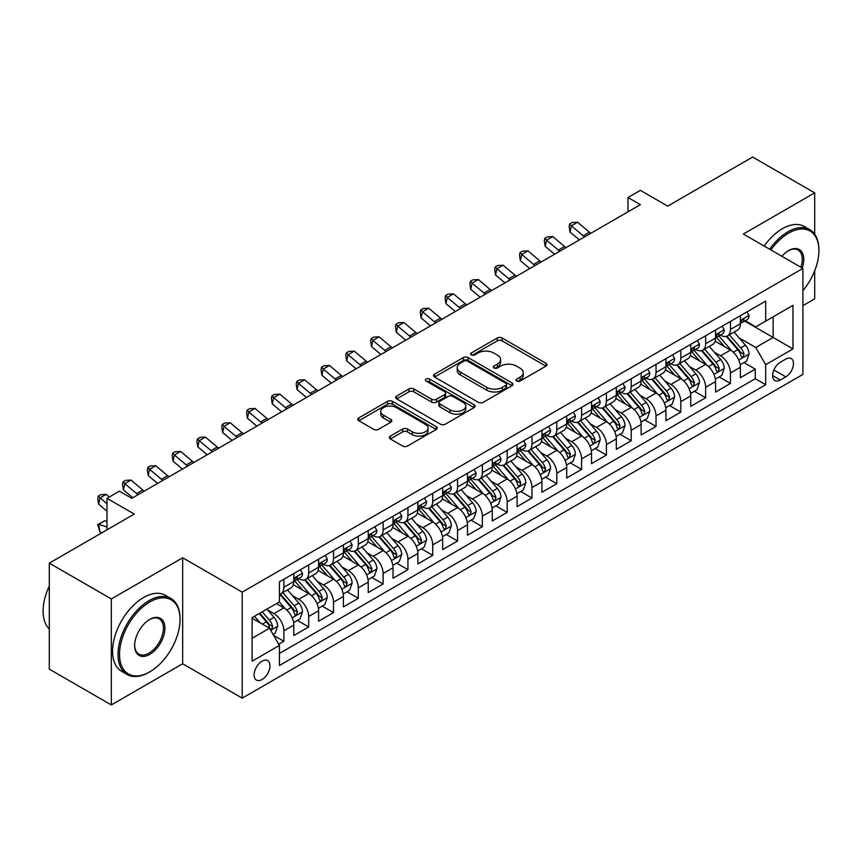 <?xml version="1.0" encoding="UTF-8"?>
<svg xmlns="http://www.w3.org/2000/svg" width="862" height="862" viewBox="0 0 862 862"><rect width="100%" height="100%" fill="white"/><g stroke="black" fill="none" stroke-linecap="round" stroke-linejoin="round"><path stroke-width="1.29" d="M516.661 381.047A2.414 1.39 0 0 0 520.077 381.047L545.948 366.113A3.448 1.993 0 0 0 546.961 364.701A3.448 1.993 0 0 0 545.948 363.301L502.115 337.99A3.448 1.993 0 0 0 497.245 337.99L471.363 352.935A2.414 1.39 0 0 0 470.663 353.916A2.414 1.39 0 0 0 471.363 354.896A2.414 1.39 0 0 0 474.779 354.896L478.13 352.967A11.023 6.368 0 0 1 493.71 352.967L497.363 355.079A11.023 6.368 0 0 1 500.596 359.573A11.023 6.368 0 0 1 497.363 364.076L494.012 366.005A2.414 1.39 0 0 0 493.312 366.996A2.414 1.39 0 0 0 494.012 367.977A2.414 1.39 0 0 0 497.428 367.977L500.768 366.038A11.023 6.368 0 0 1 516.36 366.038L520.012 368.149A11.023 6.368 0 0 1 523.245 372.653A11.023 6.368 0 0 1 520.012 377.147L516.661 379.086A2.414 1.39 0 0 0 515.961 380.067A2.414 1.39 0 0 0 516.661 381.047L516.661 379.086M262.048 679.515A11.228 6.487 120 0 0 269.386 669.623A11.228 6.487 120 0 0 267.662 660.626A11.228 6.487 120 0 0 262.048 661.186A11.228 6.487 120 0 0 254.71 671.078A11.228 6.487 120 0 0 256.434 680.075A11.228 6.487 120 0 0 262.048 679.515M390.335 436.129A3.448 1.993 0 0 0 389.322 437.54A3.448 1.993 0 0 0 390.335 438.941L402.629 446.042A3.448 1.993 0 0 0 407.5 446.042L436.237 429.448A3.448 1.993 0 0 0 437.249 428.048A3.448 1.993 0 0 0 436.237 426.636L392.404 401.336A3.448 1.993 0 0 0 387.534 401.336L358.797 417.919A3.448 1.993 0 0 0 357.795 419.331A3.448 1.993 0 0 0 358.797 420.731L373.655 429.308A3.448 1.993 0 0 0 378.526 429.308L390.82 422.208A3.448 1.993 0 0 0 391.833 420.807A3.448 1.993 0 0 0 390.82 419.395L383.461 415.15A9.213 5.323 0 0 1 380.756 411.389A9.213 5.323 0 0 1 386.445 406.476A9.213 5.323 0 0 1 396.488 407.629L425.343 424.287A9.213 5.323 0 0 1 428.037 428.048A9.213 5.323 0 0 1 422.348 432.961A9.213 5.323 0 0 1 412.316 431.808L407.5 429.028A3.448 1.993 0 0 0 402.629 429.028L390.335 436.129L390.335 438.941M814.687 234.141L814.687 192.862L752.655 157.056L667.684 206.115L640.391 190.362L627.989 197.527L640.391 204.682L131.8 498.322L119.387 491.157L106.985 498.322L106.985 529.828M111.327 598.95L111.327 704.944L182.658 663.762L182.658 557.768L111.327 598.95L49.306 563.134L134.278 514.075L106.985 498.322M182.658 557.768L242.2 592.14L802.899 268.427L802.899 374.42L242.2 698.134L242.2 592.14M814.687 192.862L743.356 234.044L802.899 268.427M478.367 402.317A3.448 1.993 0 0 0 483.237 402.317L511.974 385.723A3.448 1.993 0 0 0 512.987 384.323A3.448 1.993 0 0 0 511.974 382.911L468.141 357.611A3.448 1.993 0 0 0 463.271 357.611L434.534 374.194A3.448 1.993 0 0 0 433.521 375.606A3.448 1.993 0 0 0 434.534 377.006L478.367 402.317M427.099 381.575A2.414 1.39 0 0 1 429.545 381.909L429.545 379.043L474.111 404.774A3.448 1.993 0 0 1 475.113 406.185A3.448 1.993 0 0 1 474.111 407.586L445.374 424.179A3.448 1.993 0 0 1 440.504 424.179L396.671 398.869L396.671 396.057A3.448 1.993 0 0 0 395.658 397.468A3.448 1.993 0 0 0 396.671 398.869M396.671 396.057L408.965 388.956A3.448 1.993 0 0 1 413.835 388.956L431.614 399.225A3.448 1.993 0 0 0 436.484 399.225L444.641 394.516A3.448 1.993 0 0 0 445.654 393.104A3.448 1.993 0 0 0 444.641 391.704L426.13 381.015A2.414 1.39 0 0 1 425.429 380.034A2.414 1.39 0 0 1 426.916 378.741A2.414 1.39 0 0 1 429.545 379.043M111.327 704.944L49.306 669.138L49.306 563.134M802.899 305.665L814.687 298.866L814.687 270.819M278.728 644.248L283.878 641.274L273.577 635.326M267.726 610.027L273.954 613.625A14.04 8.103 60 0 1 283.878 630.812L293.802 625.09L293.802 635.542L308.693 626.954L297.401 620.435M292.53 595.707L298.769 599.305A14.04 8.103 60 0 1 308.693 616.492L318.617 610.759L318.617 621.222L333.497 612.623L322.205 606.105M317.345 581.387L323.573 584.986A14.04 8.103 60 0 1 333.497 602.172L343.421 596.439L343.421 606.891L358.312 598.303L347.02 591.785M342.149 567.056L348.388 570.655A14.04 8.103 60 0 1 358.312 587.841L368.236 582.119L368.236 592.571L383.116 583.983L371.824 577.465M366.964 552.736L373.192 556.335A14.04 8.103 60 0 1 383.116 573.521L393.04 567.789L393.04 578.251L407.931 569.653L396.639 563.134M391.779 538.416L398.007 542.004A14.04 8.103 60 0 1 407.931 559.201L417.854 553.469L417.854 563.92L432.735 555.333L421.453 548.814M416.583 524.085L422.811 527.684A14.04 8.103 60 0 1 432.735 544.87L442.659 539.149L442.659 549.6L457.55 541.002L446.257 534.494M441.398 509.765L447.626 513.364A14.04 8.103 60 0 1 457.55 530.55L467.473 524.818L467.473 535.28L482.354 526.682L471.072 520.163M466.202 495.445L472.43 499.033A14.04 8.103 60 0 1 482.354 516.23L492.277 510.498L492.277 520.95L507.168 512.362L495.876 505.843M491.017 481.115L497.245 484.713A14.04 8.103 60 0 1 507.168 501.899L517.092 496.178L517.092 506.63L531.973 498.031L520.691 491.523M515.821 466.795L522.049 470.393A14.04 8.103 60 0 1 531.973 487.58L541.896 481.847L541.896 492.31L556.787 483.711L545.495 477.192M540.636 452.475L546.864 456.063A14.04 8.103 60 0 1 556.787 473.26L566.711 467.527L566.711 477.979L581.591 469.391L570.31 462.872M565.44 438.144L571.668 441.743A14.04 8.103 60 0 1 581.591 458.929L591.515 453.207L591.515 463.659L606.406 455.061L595.114 448.542M590.254 423.824L596.482 427.423A14.04 8.103 60 0 1 606.406 444.609L616.33 438.877L616.33 449.339L631.21 440.741L619.929 434.222M615.059 409.504L621.286 413.092A14.04 8.103 60 0 1 631.21 430.289L641.134 424.557L641.134 435.008L656.025 426.421L644.733 419.902M639.873 395.173L646.101 398.772A14.04 8.103 60 0 1 656.025 415.958L665.949 410.226L665.949 420.688L680.829 412.09L669.548 405.571M664.677 380.853L670.905 384.452A14.04 8.103 60 0 1 680.829 401.638L690.753 395.906L690.753 406.368L705.644 397.77L694.352 391.251M689.492 366.533L695.72 370.121A14.04 8.103 60 0 1 705.644 387.318L715.568 381.586L715.568 392.038L730.448 383.45L730.448 372.987A14.04 8.103 -120 0 0 720.524 355.801L714.296 352.202M719.167 376.931L730.448 383.45M293.802 625.09A14.04 8.103 -120 0 0 283.878 607.904L276.433 603.605M318.617 610.759A14.04 8.103 -120 0 0 308.693 593.573L293.349 584.716M343.421 596.439A14.04 8.103 -120 0 0 333.497 579.253L318.153 570.396M368.236 582.119A14.04 8.103 -120 0 0 358.312 564.922L342.968 556.065M393.04 567.789A14.04 8.103 -120 0 0 383.116 550.602L367.772 541.745M417.854 553.469A14.04 8.103 -120 0 0 407.931 536.283L392.587 527.425M442.659 539.149A14.04 8.103 -120 0 0 432.735 521.952L417.391 513.095M467.473 524.818A14.04 8.103 -120 0 0 457.55 507.632L442.206 498.775M492.277 510.498A14.04 8.103 -120 0 0 482.354 493.312L467.01 484.455M517.092 496.178A14.04 8.103 -120 0 0 507.168 478.981L491.825 470.124M541.896 481.847A14.04 8.103 -120 0 0 531.973 464.661L516.629 455.804M566.711 467.527A14.04 8.103 -120 0 0 556.787 450.341L541.444 441.484M591.515 453.207A14.04 8.103 -120 0 0 581.591 436.01L566.248 427.153M616.33 438.877A14.04 8.103 -120 0 0 606.406 421.69L591.063 412.833M641.134 424.557A14.04 8.103 -120 0 0 631.21 407.37L615.867 398.503M665.949 410.226A14.04 8.103 -120 0 0 656.025 393.04L640.681 384.183M690.753 395.906A14.04 8.103 -120 0 0 680.829 378.72L665.486 369.863M715.568 381.586A14.04 8.103 -120 0 0 705.644 364.4L690.3 355.532M785.778 359.098L780.326 362.245A10.872 6.282 120 0 0 773.214 371.834A10.872 6.282 120 0 0 774.884 380.551A10.872 6.282 120 0 0 780.326 380.013L785.778 376.856A10.872 6.282 120 0 0 792.889 367.277A10.872 6.282 120 0 0 791.219 358.56A10.872 6.282 120 0 0 785.778 359.098M252.124 638.268L269.494 628.236L279.417 645.422L279.417 665.486L765.682 384.732L765.682 364.68L755.758 347.494L739.111 337.882M279.417 645.422L252.124 661.186L252.124 617.634L279.417 601.881L279.417 581.828L765.682 301.086L765.682 321.138L792.975 305.385L792.975 348.927L765.682 364.68M298.629 578.607L298.769 578.682A14.04 8.103 60 0 0 305.784 579.372L315.707 573.639A14.04 8.103 -120 0 0 318.617 567.218L318.617 559.201M323.444 564.276L323.573 564.351A14.04 8.103 60 0 0 330.588 565.052L340.512 559.319A14.04 8.103 -120 0 0 343.421 552.898L343.421 544.87M348.259 549.956L348.388 550.031A14.04 8.103 60 0 0 355.403 550.721L365.326 545A14.04 8.103 -120 0 0 368.236 538.567L368.236 530.55M373.063 535.636L373.192 535.711A14.04 8.103 60 0 0 380.207 536.401L390.13 530.669A14.04 8.103 -120 0 0 393.04 524.247L393.04 516.23M397.878 521.305L398.007 521.381A14.04 8.103 60 0 0 405.021 522.081L414.945 516.349A14.04 8.103 -120 0 0 417.854 509.927L417.854 501.899M422.682 506.985L422.811 507.061A14.04 8.103 60 0 0 429.826 507.75L439.749 502.029A14.04 8.103 -120 0 0 442.659 495.596L442.659 487.58M447.497 492.665L447.626 492.73A14.04 8.103 60 0 0 454.64 493.43L464.564 487.698A14.04 8.103 -120 0 0 467.473 481.276L467.473 473.26M472.301 478.335L472.43 478.41A14.04 8.103 60 0 0 479.444 479.11L489.368 473.378A14.04 8.103 -120 0 0 492.277 466.956L492.277 458.929M497.115 464.015L497.245 464.09A14.04 8.103 60 0 0 504.259 464.78L514.183 459.058A14.04 8.103 -120 0 0 517.092 452.625L517.092 444.609M521.919 449.684L522.049 449.759A14.04 8.103 60 0 0 529.074 450.46L538.998 444.727A14.04 8.103 -120 0 0 541.896 438.305L541.896 430.278M546.734 435.364L546.864 435.439A14.04 8.103 60 0 0 553.878 436.14L563.802 430.407A14.04 8.103 -120 0 0 566.711 423.985L566.711 415.958M571.538 421.044L571.668 421.119A14.04 8.103 60 0 0 578.693 421.809L588.617 416.087A14.04 8.103 -120 0 0 591.515 409.655L591.515 401.638M596.353 406.713L596.482 406.789A14.04 8.103 60 0 0 603.497 407.489L613.421 401.757A14.04 8.103 -120 0 0 616.33 395.335L616.33 387.307M621.157 392.393L621.286 392.469A14.04 8.103 60 0 0 628.312 393.169L638.236 387.437A14.04 8.103 -120 0 0 641.134 381.015L641.134 372.987M645.972 378.073L646.101 378.149A14.04 8.103 60 0 0 653.116 378.838L663.04 373.106A14.04 8.103 -120 0 0 665.949 366.684L665.949 358.667M670.776 363.742L670.905 363.818A14.04 8.103 60 0 0 677.931 364.518L687.854 358.786A14.04 8.103 -120 0 0 690.753 352.364L690.753 344.337M695.591 349.422L695.72 349.498A14.04 8.103 60 0 0 702.735 350.187L712.658 344.466A14.04 8.103 -120 0 0 715.568 338.033L715.568 330.017M279.417 653.45L755.263 378.72L755.263 369.119L740.383 377.718L740.383 367.255A14.04 8.103 -120 0 0 730.448 350.069L715.115 341.212M720.395 335.102L720.524 335.178A14.04 8.103 -120 0 0 727.55 335.868A14.04 8.103 -120 0 0 730.448 329.446L730.448 321.418M727.55 335.868L737.473 330.135A14.04 8.103 -120 0 0 740.383 323.713L740.383 315.697M283.878 579.253L283.878 587.27A14.04 8.103 60 0 1 280.969 593.692A14.04 8.103 60 0 1 279.417 594.263M280.969 593.692L290.893 587.97A14.04 8.103 -120 0 0 293.802 581.538L293.802 573.521M308.693 564.922L308.693 572.95A14.04 8.103 60 0 1 305.784 579.372M333.497 550.602L333.497 558.619A14.04 8.103 60 0 1 330.588 565.052M358.312 536.283L358.312 544.299A14.04 8.103 60 0 1 355.403 550.721M383.116 521.952L383.116 529.979A14.04 8.103 60 0 1 380.207 536.401M407.931 507.632L407.931 515.648A14.04 8.103 60 0 1 405.021 522.081M432.735 493.312L432.735 501.328A14.04 8.103 60 0 1 429.826 507.75M457.55 478.981L457.55 487.008A14.04 8.103 60 0 1 454.64 493.43M482.354 464.661L482.354 472.678A14.04 8.103 60 0 1 479.444 479.11M507.168 450.341L507.168 458.358A14.04 8.103 60 0 1 504.259 464.78M531.973 436.01L531.973 444.038A14.04 8.103 60 0 1 529.074 450.46M556.787 421.69L556.787 429.707A14.04 8.103 60 0 1 553.878 436.14M581.591 407.37L581.591 415.387A14.04 8.103 60 0 1 578.693 421.809M606.406 393.04L606.406 401.067A14.04 8.103 60 0 1 603.497 407.489M631.21 378.72L631.21 386.736A14.04 8.103 60 0 1 628.312 393.169M656.025 364.389L656.025 372.416A14.04 8.103 60 0 1 653.116 378.838M680.829 350.069L680.829 358.096A14.04 8.103 60 0 1 677.931 364.518M705.644 335.749L705.644 343.766A14.04 8.103 60 0 1 702.735 350.187M705.644 387.318L705.644 397.77M680.829 401.638L680.829 412.09M656.025 415.958L656.025 426.421M631.21 430.289L631.21 440.741M606.406 444.609L606.406 455.061M581.591 458.929L581.591 469.391M556.787 473.26L556.787 483.711M531.973 487.58L531.973 498.031M507.168 501.899L507.168 512.362M482.354 516.23L482.354 526.682M457.55 530.55L457.55 541.002M432.735 544.87L432.735 555.333M407.931 559.201L407.931 569.653M383.116 573.521L383.116 583.983M358.312 587.841L358.312 598.303M333.497 602.172L333.497 612.623M308.693 616.492L308.693 626.954M283.878 630.812L283.878 641.274M269.494 628.236L252.124 618.216M755.758 347.494L773.128 337.462L773.128 316.839L792.975 305.385M744.714 321.063L792.975 348.927M745.21 320.772L755.758 326.87L765.682 321.138M182.658 663.762L242.2 698.134M627.989 197.527L627.989 211.847M743.971 362.6L755.263 369.119M755.263 378.72L765.682 384.732M517.631 381.392L520.012 380.013A11.023 6.368 0 0 0 523.245 375.52L523.245 372.653M500.596 359.573L500.596 362.439A11.023 6.368 0 0 1 497.363 366.943L494.982 368.311M545.905 366.135L502.115 340.856A3.448 1.993 0 0 0 497.245 340.856L472.333 355.241M511.931 385.756L468.141 360.467A3.448 1.993 0 0 0 463.271 360.467L434.577 377.039L434.534 374.194M505.886 385.303A2.414 1.39 0 0 0 506.597 384.323A2.414 1.39 0 0 0 505.886 383.331L467.409 361.124A2.414 1.39 0 0 0 464.004 361.124L460.47 363.161A11.023 6.368 0 0 0 457.237 367.654A11.023 6.368 0 0 0 460.47 372.158L486.771 387.34A11.023 6.368 0 0 0 502.352 387.34L505.886 385.303L505.886 388.169A2.414 1.39 0 0 0 506.597 387.189L506.597 384.323M457.237 367.654L457.237 370.52A11.023 6.368 0 0 0 460.47 375.024L460.47 372.158M505.886 388.169L502.352 390.206A11.023 6.368 0 0 1 486.771 390.206L460.47 375.024M396.714 398.901L408.965 391.822L408.965 388.956M445.654 393.104L445.654 395.97A3.448 1.993 0 0 1 444.641 397.382L436.484 402.091A3.448 1.993 0 0 1 431.614 402.091L413.835 391.822A3.448 1.993 0 0 0 408.965 391.822M429.545 381.909L474.057 407.618M450.061 409.87A9.213 5.323 0 0 0 460.103 411.023A9.213 5.323 0 0 0 465.782 406.11A9.213 5.323 0 0 0 463.088 402.349L452.916 396.477A3.448 1.993 0 0 0 448.046 396.477L439.889 401.196A3.448 1.993 0 0 0 438.887 402.597A3.448 1.993 0 0 0 439.889 404.009L450.061 409.87L450.061 412.736A9.213 5.323 0 0 0 460.103 413.889A9.213 5.323 0 0 0 465.782 408.976L465.782 406.11M438.887 402.597L438.887 405.463A3.448 1.993 0 0 0 439.889 406.864L439.889 404.009M450.061 412.736L439.889 406.864M428.037 428.048L428.037 430.914A9.213 5.323 0 0 1 422.348 435.827A9.213 5.323 0 0 1 412.316 434.674L407.5 431.894A3.448 1.993 0 0 0 402.629 431.894L390.378 438.973M380.756 411.389L380.756 414.245A9.213 5.323 0 0 0 383.461 418.005L383.461 415.15M390.777 422.24L383.461 418.005M436.194 429.481L392.404 404.192A3.448 1.993 0 0 0 387.534 404.192L358.84 420.764M740.167 364.798L746.578 361.103L749.056 353.937A9.299 5.366 -120 0 0 745.436 345.209L734.101 332.085M731.827 350.974L718.876 335.975M724.457 346.61L716.936 337.904A22.283 12.865 -120 0 0 716.247 337.128M726.278 336.374L737.743 349.649A9.299 5.366 60 0 1 741.061 356.049L741.74 357.159L743.001 356.976L744.035 354.336A9.299 5.366 -120 0 0 740.727 347.925L729.392 334.801M726.957 336.158L739.273 350.425A4.741 2.737 60 0 1 740.469 352.278L744.035 354.336M746.955 311.893L749.056 315.546A9.299 5.366 60 0 1 747.138 319.662L742.419 322.388A9.299 5.366 -120 0 0 744.035 320.244L743.841 319.414M740.684 322.819L740.727 322.819A9.299 5.366 -120 0 0 742.419 322.388M742.839 319.554L744.035 320.244C743.453 318.843 742.462 319.414 741.061 321.957A9.299 5.366 60 0 1 740.383 323.282M584.641 236.878A17.542 10.128 60 0 1 583.175 235.746L571.355 225.812L569.976 231.997L579.383 239.905M590.847 233.29A17.542 10.128 60 0 1 589.382 232.169L577.562 222.234L571.355 225.812L569.663 223.948L572.142 222.515L577.562 222.234M569.976 231.997L569.103 226.426L569.663 223.948M802.899 290.656A42.809 24.718 120 0 0 818.9 250.594A42.809 24.718 120 0 0 788.633 233.117A42.809 24.718 120 0 0 770.919 249.958M769.637 249.226A43.854 25.321 -60 0 1 787.89 231.824A43.854 25.321 -60 0 1 809.817 229.658A43.854 25.321 -60 0 1 818.9 249.732L818.9 250.594M781.899 256.305A21.399 12.359 -60 0 1 788.633 250.594L788.633 250.594A21.399 12.359 -60 0 1 802.188 268.017M764.185 246.069A43.854 25.321 -60 0 1 782.427 228.678A43.854 25.321 -60 0 1 804.354 226.501L809.817 229.658M800.884 267.263A20.354 11.745 120 0 0 798.061 250.012A20.354 11.745 120 0 0 788.256 250.82M149.04 672.285L149.783 671.854A42.809 24.718 120 0 0 180.05 619.433A42.809 24.718 120 0 0 149.783 601.956A42.809 24.718 120 0 0 119.516 654.377A42.809 24.718 120 0 0 149.783 671.854L149.04 672.285A43.854 25.321 -60 0 1 127.113 674.461A43.854 25.321 -60 0 1 120.389 639.313A43.854 25.321 -60 0 1 149.04 600.663A43.854 25.321 -60 0 1 170.967 598.497A43.854 25.321 -60 0 1 180.05 618.571L180.05 619.433M149.783 654.377A21.399 12.359 -60 0 1 134.644 645.638A21.399 12.359 -60 0 1 149.783 619.433L149.783 619.433A21.399 12.359 -60 0 1 164.911 628.172A21.399 12.359 -60 0 1 149.783 654.377M134.655 645.207A20.354 11.745 120 0 0 138.857 654.096A20.354 11.745 120 0 0 149.04 653.094A20.354 11.745 120 0 0 162.336 635.154A20.354 11.745 120 0 0 159.211 618.851A20.354 11.745 120 0 0 149.406 619.649M127.113 674.461L121.65 671.304A43.854 25.321 -60 0 1 114.926 636.156A43.854 25.321 -60 0 1 143.577 597.517A43.854 25.321 -60 0 1 165.504 595.34L170.967 598.497M49.306 629.023A43.854 25.321 -60 0 1 49.306 586.052M715.363 379.129L721.774 375.423L724.252 368.257A9.299 5.366 -120 0 0 720.632 359.529L709.297 346.405M707.023 365.305L694.072 350.306M699.653 360.93L692.132 352.224A22.283 12.865 -120 0 0 691.443 351.448M701.474 350.694L712.939 363.969A9.299 5.366 60 0 1 716.257 370.38L716.925 371.479L718.186 371.306L719.231 368.656A9.299 5.366 -120 0 0 715.913 362.255L704.577 349.132M702.142 350.478L714.469 364.745A4.741 2.737 60 0 1 715.665 366.598L719.231 368.656M690.548 393.449L696.959 389.753L699.438 382.588A9.299 5.366 -120 0 0 695.817 373.86L684.482 360.736M682.208 379.625L669.257 364.626M674.838 375.261L667.317 366.555A22.283 12.865 -120 0 0 666.628 365.779M676.659 365.025L688.124 378.299A9.299 5.366 60 0 1 691.443 384.7L692.121 385.799L693.371 385.626L694.416 382.987A9.299 5.366 -120 0 0 691.108 376.575L679.773 363.452M677.338 364.809L689.654 379.064A4.741 2.737 60 0 1 690.85 380.918L694.416 382.987M665.744 407.769L672.155 404.073L674.634 396.908A9.299 5.366 -120 0 0 671.013 388.18L659.678 375.056M657.404 393.945L644.453 378.946M650.034 389.581L642.513 380.875A22.283 12.865 -120 0 0 641.824 380.099M651.855 379.345L663.32 392.619A9.299 5.366 60 0 1 666.638 399.02L667.307 400.13L668.567 399.946L669.612 397.307A9.299 5.366 -120 0 0 666.294 390.895L654.958 377.772M652.523 379.129L664.85 393.395A4.741 2.737 60 0 1 666.046 395.249L669.612 397.307M640.929 422.1L647.34 418.393L649.819 411.228A9.299 5.366 -120 0 0 646.198 402.5L634.863 389.376M632.589 408.276L619.638 393.277M625.219 403.901L617.698 395.195A22.283 12.865 -120 0 0 617.009 394.419M627.04 393.665L638.505 406.939A9.299 5.366 60 0 1 641.824 413.351L642.502 414.45L643.752 414.277L644.798 411.627A9.299 5.366 -120 0 0 641.49 405.226L630.154 392.102M627.719 393.449L640.035 407.715A4.741 2.737 60 0 1 641.231 409.569L644.798 411.627M722.14 326.224L724.252 329.877A9.299 5.366 60 0 1 722.324 333.982L717.615 336.708A9.299 5.366 -120 0 0 719.231 334.564L719.037 333.745M715.88 337.139L715.913 337.139A9.299 5.366 -120 0 0 717.615 336.708M718.024 333.874L719.231 334.564C718.649 333.163 717.658 333.734 716.257 336.288A9.299 5.366 60 0 1 715.568 337.613M559.826 251.198A17.542 10.128 60 0 1 558.371 250.077L546.551 240.132L545.172 246.327L554.578 254.225M566.032 247.62A17.542 10.128 60 0 1 564.578 246.489L552.747 236.554L546.551 240.132L544.849 238.278L547.327 236.845L552.747 236.554M545.172 246.327L544.299 240.746L544.849 238.278M697.336 340.544L699.438 344.197A9.299 5.366 60 0 1 697.52 348.313L692.8 351.028A9.299 5.366 -120 0 0 694.416 348.894L694.222 348.065M691.065 351.47L691.108 351.47A9.299 5.366 -120 0 0 692.8 351.028M693.22 348.194L694.416 348.894C693.835 347.494 692.843 348.065 691.443 350.608A9.299 5.366 60 0 1 690.753 351.933M535.022 265.518A17.542 10.128 60 0 1 533.556 264.397L521.736 254.462L520.357 260.647L529.764 268.556M541.217 261.94A17.542 10.128 60 0 1 539.763 260.82L527.943 250.874L521.736 254.462L520.045 252.598L522.523 251.165L527.943 250.874M520.357 260.647L519.484 255.077L520.045 252.598M672.522 354.864L674.634 358.517A9.299 5.366 60 0 1 672.705 362.633L667.996 365.359A9.299 5.366 -120 0 0 669.612 363.214L669.418 362.385M666.261 365.79L666.294 365.79A9.299 5.366 -120 0 0 667.996 365.359M668.406 362.525L669.612 363.214C669.031 361.814 668.028 362.385 666.638 364.938A9.299 5.366 60 0 1 665.949 366.253M510.207 279.848A17.542 10.128 60 0 1 508.752 278.728L496.932 268.782L495.553 274.967L504.96 282.876M516.413 276.26A17.542 10.128 60 0 1 514.959 275.14L503.128 265.205L496.932 268.782L495.23 266.918L497.708 265.496L503.128 265.205M495.553 274.967L494.68 269.397L495.23 266.918M647.718 369.195L649.819 372.847A9.299 5.366 60 0 1 647.901 376.963L643.181 379.679A9.299 5.366 -120 0 0 644.798 377.534L644.604 376.716M641.447 380.12L641.49 380.12A9.299 5.366 -120 0 0 643.181 379.679M643.602 376.845L644.798 377.534C644.216 376.134 643.224 376.716 641.824 379.258A9.299 5.366 60 0 1 641.134 380.584M485.403 294.168A17.542 10.128 60 0 1 483.938 293.048L472.117 283.113L470.738 289.298L480.145 297.207M491.599 290.591A17.542 10.128 60 0 1 490.144 289.47L478.324 279.525L472.117 283.113L470.415 281.249L472.904 279.816L478.324 279.525M470.738 289.298L469.865 283.717L470.415 281.249M616.125 436.42L622.536 432.724L625.015 425.559A9.299 5.366 -120 0 0 621.394 416.831L610.059 403.707M607.785 422.595L594.823 407.597M600.415 418.232L592.894 409.525A22.283 12.865 -120 0 0 592.205 408.75M602.236 407.995L613.701 421.27A9.299 5.366 60 0 1 617.02 427.671L617.688 428.77L618.948 428.597L619.993 425.957A9.299 5.366 -120 0 0 616.675 419.546L605.339 406.422M602.904 407.78L615.231 422.035A4.741 2.737 60 0 1 616.416 423.888L619.993 425.957M622.903 383.515L625.015 387.167A9.299 5.366 60 0 1 623.086 391.283L618.377 393.999A9.299 5.366 -120 0 0 619.993 391.865L619.8 391.036M616.642 394.44L616.675 394.44A9.299 5.366 -120 0 0 618.377 393.999M618.787 391.165L619.993 391.865C619.412 390.464 618.41 391.036 617.02 393.578A9.299 5.366 60 0 1 616.33 394.904M460.588 308.488A17.542 10.128 60 0 1 459.134 307.368L447.303 297.433L445.934 303.618L455.341 311.527M466.795 304.911A17.542 10.128 60 0 1 465.329 303.79L453.509 293.856L447.303 297.433L445.611 295.569L448.089 294.136L453.509 293.856M445.934 303.618L445.061 298.047L445.611 295.569M591.31 450.74L597.722 447.044L600.2 439.879A9.299 5.366 -120 0 0 596.579 431.151L585.244 418.027M582.971 436.915L570.019 421.917M575.601 432.552L568.08 423.845A22.283 12.865 -120 0 0 567.39 423.07M577.421 422.315L588.886 435.59A9.299 5.366 60 0 1 592.205 441.99L592.884 443.1L594.133 442.917L595.179 440.277A9.299 5.366 -120 0 0 591.871 433.877L580.535 420.753M578.1 422.1L590.416 436.366A4.741 2.737 60 0 1 591.612 438.219L595.179 440.277M598.099 397.845L600.2 401.487A9.299 5.366 60 0 1 598.282 405.603L593.562 408.329A9.299 5.366 -120 0 0 595.179 406.185L594.985 405.366M591.828 408.76L591.871 408.76A9.299 5.366 -120 0 0 593.562 408.329M593.983 405.496L595.179 406.185C594.597 404.784 593.606 405.355 592.205 407.909A9.299 5.366 60 0 1 591.515 409.224M435.784 322.819A17.542 10.128 60 0 1 434.319 321.698L422.499 311.753L421.119 317.938L430.526 325.847M441.98 319.231A17.542 10.128 60 0 1 440.525 318.11L428.705 308.176L422.499 311.753L420.796 309.889L423.285 308.467L428.705 308.176M421.119 317.938L420.247 312.367L420.796 309.889M566.496 465.071L572.907 461.364L575.396 454.209A9.299 5.366 -120 0 0 571.775 445.471L560.44 432.347M558.167 451.246L545.204 436.247M550.796 446.872L543.275 438.176A22.283 12.865 -120 0 0 542.586 437.4M552.617 436.635L564.082 449.91A9.299 5.366 60 0 1 567.39 456.321L568.069 457.42L569.329 457.248L570.375 454.597A9.299 5.366 -120 0 0 567.056 448.197L555.721 435.073M553.285 436.42L565.612 450.686A4.741 2.737 60 0 1 566.797 452.539L570.375 454.597M573.284 412.165L575.396 415.818A9.299 5.366 60 0 1 573.467 419.934L568.758 422.649A9.299 5.366 -120 0 0 570.375 420.505L570.181 419.686M567.024 423.091L567.056 423.091A9.299 5.366 -120 0 0 568.758 422.649M569.168 419.816L570.375 420.505C569.782 419.104 568.791 419.686 567.39 422.229A9.299 5.366 60 0 1 566.711 423.554M410.969 337.139A17.542 10.128 60 0 1 409.515 336.018L397.684 326.084L396.304 332.269L405.722 340.178M417.176 333.562A17.542 10.128 60 0 1 415.71 332.441L403.89 322.496L397.684 326.084L395.992 324.22L398.47 322.787L403.89 322.496M396.304 332.269L395.442 326.698L395.992 324.22M541.692 479.391L548.103 475.695L550.581 468.529A9.299 5.366 -120 0 0 546.961 459.802L535.625 446.678M533.352 465.566L520.4 450.567M525.982 461.202L518.461 452.496A22.283 12.865 -120 0 0 517.771 451.72M527.803 450.966L539.267 464.241A9.299 5.366 60 0 1 542.586 470.641L543.265 471.74L544.515 471.568L545.56 468.928A9.299 5.366 -120 0 0 542.252 462.517L530.917 449.393M528.481 450.751L540.797 465.006A4.741 2.737 60 0 1 541.993 466.859L545.56 468.928M548.469 426.485L550.581 430.138A9.299 5.366 60 0 1 548.652 434.254L543.944 436.98A9.299 5.366 -120 0 0 545.56 434.836L545.366 434.006M542.209 437.411L542.252 437.411A9.299 5.366 -120 0 0 543.944 436.98M544.364 434.136L545.56 434.836C544.978 433.435 543.987 434.006 542.586 436.549A9.299 5.366 60 0 1 541.896 437.874M386.165 351.459A17.542 10.128 60 0 1 384.7 350.338L372.88 340.404L371.5 346.589L380.907 354.497M392.361 347.882A17.542 10.128 60 0 1 390.906 346.761L379.086 336.827L372.88 340.404L371.177 338.54L373.666 337.107L379.086 336.827M371.5 346.589L370.628 341.018L371.177 338.54M516.877 493.71L523.288 490.015L525.777 482.849A9.299 5.366 -120 0 0 522.156 474.122L510.821 460.998M508.548 479.897L495.585 464.887M501.167 475.522L493.657 466.816A22.283 12.865 -120 0 0 492.967 466.04M502.999 465.286L514.463 478.561A9.299 5.366 60 0 1 517.771 484.972L518.45 486.071L519.711 485.888L520.756 483.248A9.299 5.366 -120 0 0 517.437 476.848L506.102 463.724M503.667 465.071L515.993 479.337A4.741 2.737 60 0 1 517.178 481.19L520.756 483.248M523.665 440.816L525.777 444.469A9.299 5.366 60 0 1 523.848 448.574L519.129 451.3A9.299 5.366 -120 0 0 520.756 449.156L520.562 448.337M517.405 451.731L517.437 451.731A9.299 5.366 -120 0 0 519.129 451.3M519.549 448.466L520.756 449.156C520.163 447.755 519.172 448.326 517.771 450.88A9.299 5.366 60 0 1 517.092 452.194M361.35 365.79A17.542 10.128 60 0 1 359.896 364.669L348.065 354.724L346.686 360.909L356.103 368.817M367.557 362.202A17.542 10.128 60 0 1 366.091 361.081L354.271 351.146L348.065 354.724L346.373 352.87L348.851 351.437L354.271 351.146M346.686 360.909L345.824 355.338L346.373 352.87M492.073 508.041L498.484 504.335L500.962 497.18A9.299 5.366 -120 0 0 497.342 488.442L486.006 475.318M483.733 494.217L470.781 479.218M476.363 489.853L468.842 481.147A22.283 12.865 -120 0 0 468.152 480.371M478.184 479.606L489.648 492.881A9.299 5.366 60 0 1 492.967 499.292L493.646 500.391L494.896 500.219L495.941 497.568A9.299 5.366 -120 0 0 492.633 491.168L481.287 478.044M478.863 479.391L491.178 493.657A4.741 2.737 60 0 1 492.374 495.51L495.941 497.568M498.85 455.136L500.962 458.789A9.299 5.366 60 0 1 499.033 462.905L494.325 465.62A9.299 5.366 -120 0 0 495.941 463.476L495.747 462.657M492.59 466.062L492.633 466.062A9.299 5.366 -120 0 0 494.325 465.62M494.745 462.786L495.941 463.476C495.359 462.075 494.368 462.657 492.967 465.2A9.299 5.366 60 0 1 492.277 466.525M336.546 380.11A17.542 10.128 60 0 1 335.081 378.989L323.261 369.055L321.882 375.239L331.288 383.148M342.742 376.532A17.542 10.128 60 0 1 341.287 375.412L329.456 365.466L323.261 369.055L321.558 367.19L324.047 365.757L329.456 365.466M321.882 375.239L321.009 369.669L321.558 367.19M467.258 522.361L473.669 518.665L476.147 511.5A9.299 5.366 -120 0 0 472.527 502.772L461.192 489.648M458.929 508.537L445.966 493.538M451.548 504.173L444.038 495.467A22.283 12.865 -120 0 0 443.337 494.691M453.38 493.937L464.844 507.212A9.299 5.366 60 0 1 468.152 513.612L468.831 514.722L470.092 514.539L471.137 511.899A9.299 5.366 -120 0 0 467.818 505.488L456.483 492.364M454.048 493.721L466.374 507.977A4.741 2.737 60 0 1 467.56 509.83L471.137 511.899M474.046 469.456L476.147 473.109A9.299 5.366 60 0 1 474.229 477.225L469.51 479.951A9.299 5.366 -120 0 0 471.137 477.807L470.932 476.977M467.786 480.382L467.818 480.382A9.299 5.366 -120 0 0 469.51 479.951M469.93 477.106L471.137 477.807C470.544 476.406 469.553 476.977 468.152 479.52A9.299 5.366 60 0 1 467.473 480.845M311.732 394.43A17.542 10.128 60 0 1 310.277 393.309L298.446 383.374L297.067 389.559L306.473 397.468M317.938 390.852A17.542 10.128 60 0 1 316.473 389.732L304.652 379.797L298.446 383.374L296.754 381.51L299.233 380.077L304.652 379.797M297.067 389.559L296.205 383.989L296.754 381.51M442.454 536.692L448.865 532.985L451.343 525.82A9.299 5.366 -120 0 0 447.723 517.092L436.387 503.968M434.114 522.868L421.162 507.858M426.744 518.493L419.223 509.787A22.283 12.865 -120 0 0 418.533 509.011M428.565 508.257L440.029 521.532A9.299 5.366 60 0 1 443.348 527.943L444.027 529.042L445.277 528.859L446.322 526.219A9.299 5.366 -120 0 0 443.003 519.818L431.668 506.694M429.244 508.041L441.559 522.307A4.741 2.737 60 0 1 442.756 524.161L446.322 526.219M449.231 483.787L451.343 487.439A9.299 5.366 60 0 1 449.414 491.545L444.706 494.271A9.299 5.366 -120 0 0 446.322 492.127L446.128 491.308M442.971 494.702L443.003 494.702A9.299 5.366 -120 0 0 444.706 494.271M445.126 491.437L446.322 492.127C445.74 490.726 444.749 491.297 443.348 493.851A9.299 5.366 60 0 1 442.659 495.165M286.927 408.76A17.542 10.128 60 0 1 285.462 407.64L273.642 397.694L272.263 403.89L281.669 411.788M293.123 405.172A17.542 10.128 60 0 1 291.668 404.052L279.838 394.117L273.642 397.694L271.939 395.841L274.418 394.408L279.838 394.117M272.263 403.89L271.39 398.309L271.939 395.841M417.639 551.012L424.05 547.305L426.528 540.151A9.299 5.366 -120 0 0 422.908 531.412L411.573 518.288M409.31 537.188L396.348 522.189M401.929 532.824L394.419 524.118A22.283 12.865 -120 0 0 393.718 523.342M403.761 522.587L415.225 535.862A9.299 5.366 60 0 1 418.533 542.263L419.212 543.362L420.473 543.189L421.518 540.539A9.299 5.366 -120 0 0 418.199 534.138L406.864 521.014M404.429 522.361L416.755 536.627A4.741 2.737 60 0 1 417.941 538.481L421.518 540.539M424.427 498.107L426.528 501.759A9.299 5.366 60 0 1 424.61 505.875L419.891 508.591A9.299 5.366 -120 0 0 421.518 506.457L421.313 505.628M418.156 509.033L418.199 509.033A9.299 5.366 -120 0 0 419.891 508.591M420.311 505.757L421.518 506.457C420.925 505.057 419.934 505.628 418.533 508.171A9.299 5.366 60 0 1 417.854 509.496M262.113 423.08A17.542 10.128 60 0 1 260.658 421.96L248.827 412.025L247.448 418.21L256.854 426.119M268.319 419.503A17.542 10.128 60 0 1 266.854 418.382L255.033 408.437L248.827 412.025L247.135 410.161L249.614 408.728L255.033 408.437M247.448 418.21L246.586 412.639L247.135 410.161M392.835 565.332L399.246 561.636L401.724 554.471A9.299 5.366 -120 0 0 398.104 545.743L386.769 532.619M384.495 551.508L371.544 536.509M377.125 547.144L369.604 538.438A22.283 12.865 -120 0 0 368.914 537.662M378.946 536.907L390.411 550.182A9.299 5.366 60 0 1 393.729 556.583L394.408 557.692L395.658 557.509L396.703 554.869A9.299 5.366 -120 0 0 393.384 548.458L382.049 535.334M379.625 536.692L391.941 550.958A4.741 2.737 60 0 1 393.137 552.801L396.703 554.869M399.612 512.427L401.724 516.079A9.299 5.366 60 0 1 399.796 520.195L395.087 522.922A9.299 5.366 -120 0 0 396.703 520.777L396.509 519.948M393.352 523.353L393.384 523.353A9.299 5.366 -120 0 0 395.087 522.922M395.507 520.088L396.703 520.777C396.121 519.377 395.13 519.948 393.729 522.491A9.299 5.366 60 0 1 393.04 523.816M237.309 437.411A17.542 10.128 60 0 1 235.843 436.28L224.023 426.345L222.644 432.53L232.05 440.439M243.504 433.823A17.542 10.128 60 0 1 242.05 432.702L230.219 422.768L224.023 426.345L222.321 424.481L224.799 423.048L230.219 422.768M222.644 432.53L221.771 426.959L222.321 424.481M368.02 579.663L374.431 575.956L376.909 568.791A9.299 5.366 -120 0 0 373.289 560.063L361.954 546.939M359.691 565.838L346.729 550.84M352.31 561.464L344.789 552.757A22.283 12.865 -120 0 0 344.1 551.982M354.131 551.227L365.607 564.502A9.299 5.366 60 0 1 368.914 570.913L369.593 572.012L370.854 571.84L371.899 569.189A9.299 5.366 -120 0 0 368.58 562.789L357.245 549.665M354.81 551.012L367.126 565.278A4.741 2.737 60 0 1 368.322 567.131L371.899 569.189M374.808 526.757L376.909 530.41A9.299 5.366 60 0 1 374.992 534.515L370.272 537.241A9.299 5.366 -120 0 0 371.899 535.097L371.694 534.278M368.537 537.672L368.58 537.672A9.299 5.366 -120 0 0 370.272 537.241M370.692 534.408L371.899 535.097C371.306 533.697 370.315 534.268 368.914 536.821A9.299 5.366 60 0 1 368.236 538.147M212.494 451.731A17.542 10.128 60 0 1 211.039 450.61L199.208 440.665L197.829 446.861L207.236 454.759M218.7 448.154A17.542 10.128 60 0 1 217.235 447.022L205.415 437.088L199.208 440.665L197.517 438.812L199.995 437.379L205.415 437.088M197.829 446.861L196.956 441.279L197.517 438.812M343.216 593.983L349.627 590.276L352.105 583.121A9.299 5.366 -120 0 0 348.485 574.383L337.15 561.259M334.876 580.158L321.925 565.16M327.506 575.794L319.985 567.088A22.283 12.865 -120 0 0 319.296 566.312M329.327 565.558L340.792 578.833A9.299 5.366 60 0 1 344.11 585.233L344.778 586.332L346.039 586.16L347.084 583.509A9.299 5.366 -120 0 0 343.766 577.109L332.43 563.985M330.006 565.332L342.322 579.598A4.741 2.737 60 0 1 343.518 581.451L347.084 583.509M349.994 541.077L352.105 544.73A9.299 5.366 60 0 1 350.177 548.846L345.468 551.561A9.299 5.366 -120 0 0 347.084 549.428L346.89 548.598M343.733 552.003L343.766 552.003A9.299 5.366 -120 0 0 345.468 551.561M345.888 548.728L347.084 549.428C346.502 548.027 345.511 548.598 344.11 551.141A9.299 5.366 60 0 1 343.421 552.467M187.679 466.051A17.542 10.128 60 0 1 186.224 464.93L174.404 454.996L173.025 461.181L182.432 469.09M193.885 462.474A17.542 10.128 60 0 1 192.431 461.353L180.6 451.408L174.404 454.996L172.702 453.132L175.18 451.699L180.6 451.408M173.025 461.181L172.152 455.61L172.702 453.132M318.401 608.303L324.812 604.607L327.291 597.441A9.299 5.366 -120 0 0 323.67 588.714L312.335 575.59M310.072 594.478L297.11 579.479M302.691 590.114L295.17 581.408A22.283 12.865 -120 0 0 294.481 580.632M304.512 579.878L315.988 593.153A9.299 5.366 60 0 1 319.296 599.553L319.974 600.663L321.235 600.48L322.269 597.84A9.299 5.366 -120 0 0 318.962 591.429L307.626 578.305M305.191 579.663L317.507 593.929A4.741 2.737 60 0 1 318.703 595.782L322.269 597.84M325.19 555.397L327.291 559.05A9.299 5.366 60 0 1 325.373 563.166L320.653 565.892A9.299 5.366 -120 0 0 322.269 563.748L322.076 562.918M318.918 566.323L318.962 566.323A9.299 5.366 -120 0 0 320.653 565.892M321.073 563.058L322.269 563.748C321.688 562.347 320.696 562.918 319.296 565.461A9.299 5.366 60 0 1 318.617 566.787M162.875 480.382A17.542 10.128 60 0 1 161.42 479.25L149.589 469.316L148.21 475.501L157.617 483.41M169.081 476.794A17.542 10.128 60 0 1 167.616 475.673L155.796 465.739L149.589 469.316L147.898 467.452L150.376 466.019L155.796 465.739M148.21 475.501L147.337 469.93L147.898 467.452M293.597 622.633L300.008 618.927L302.487 611.761A9.299 5.366 -120 0 0 298.866 603.034L287.531 589.91M285.257 608.809L279.32 601.935M277.887 604.434L276.917 603.325M279.708 594.198L291.173 607.473A9.299 5.366 60 0 1 294.492 613.884L295.16 614.983L296.42 614.811L297.465 612.16A9.299 5.366 -120 0 0 294.147 605.76L282.811 592.636M280.376 593.983L292.703 608.249A4.741 2.737 60 0 1 293.899 610.102L297.465 612.16M300.375 569.728L302.487 573.381A9.299 5.366 60 0 1 300.558 577.486L295.849 580.212A9.299 5.366 -120 0 0 297.465 578.068L297.271 577.249M294.114 580.643L294.147 580.643A9.299 5.366 -120 0 0 295.849 580.212M296.269 577.378L297.465 578.068C296.884 576.667 295.892 577.238 294.492 579.792A9.299 5.366 60 0 1 293.802 581.117M138.06 494.702A17.542 10.128 60 0 1 136.605 493.581L124.785 483.636L123.406 489.832L132.813 497.73M144.266 491.124A17.542 10.128 60 0 1 142.812 489.993L130.981 480.059L124.785 483.636L123.083 481.783L125.561 480.349L130.981 480.059M123.406 489.832L122.533 484.25L123.083 481.783M273.082 634.464L275.193 633.247L277.672 626.092A9.299 5.366 -120 0 0 274.051 617.364L266.918 609.1M260.259 622.903L254.516 616.255M253.072 618.765L252.124 617.655M259.225 613.539L266.358 621.804A9.299 5.366 60 0 1 269.677 628.204L270.356 629.303L271.616 629.131L272.651 626.491A9.299 5.366 -120 0 0 269.343 620.08L262.199 611.815M259.796 613.205L267.888 622.569A4.741 2.737 60 0 1 269.084 624.422L272.651 626.491M101.953 532.738L99.97 532.123L97.718 524.613L104.798 520.756L106.985 521.445M104.798 520.756L98.591 524.344L106.985 526.973M97.718 524.613L98.591 524.344L99.97 532.123M109.28 496.997L106.177 494.379L99.97 497.967L98.591 504.151L106.985 511.209M106.985 503.861L98.279 496.103L100.757 494.669L106.177 494.379M98.591 504.151L97.718 498.581L98.279 496.103M273.954 613.625L283.878 607.904M298.769 599.305L308.693 593.573M323.573 584.986L333.497 579.253M348.388 570.655L358.312 564.922M373.192 556.335L383.116 550.602M398.007 542.004L407.931 536.283M422.811 527.684L432.735 521.952M447.626 513.364L457.55 507.632M472.43 499.033L482.354 493.312M497.245 484.713L507.168 478.981M522.049 470.393L531.973 464.661M546.864 456.063L556.787 450.341M571.668 441.743L581.591 436.01M596.482 427.423L606.406 421.69M621.286 413.092L631.21 407.37M646.101 398.772L656.025 393.04M670.905 384.452L680.829 378.72M695.72 370.121L705.644 364.4M720.524 355.801L730.448 350.069M730.448 329.446L740.383 323.713M283.878 587.27L293.802 581.538M308.693 572.95L318.617 567.218M333.497 558.619L343.421 552.898M358.312 544.299L368.236 538.567M383.116 529.979L393.04 524.247M407.931 515.648L417.854 509.927M432.735 501.328L442.659 495.596M457.55 487.008L467.473 481.276M482.354 472.678L492.277 466.956M507.168 458.358L517.092 452.625M531.973 444.038L541.896 438.305M556.787 429.707L566.711 423.985M581.591 415.387L591.515 409.655M606.406 401.067L616.33 395.335M631.21 386.736L641.134 381.015M656.025 372.416L665.949 366.684M680.829 358.096L690.753 352.364M705.644 343.766L715.568 338.033M730.448 372.987L740.383 367.255M773.882 369.992L785.778 376.856M772.632 375.563L780.326 380.013M520.012 380.013L520.012 377.147M494.012 367.977L494.012 366.005M497.363 366.943L497.363 364.076M471.363 354.896L471.363 352.935M497.245 340.856L497.245 337.99M502.115 340.856L502.115 337.99M545.948 366.113L545.948 363.301M463.271 360.467L463.271 357.611M468.141 360.467L468.141 357.611M511.974 385.723L511.974 382.911M486.771 390.206L486.771 387.34M502.352 390.206L502.352 387.34M413.835 391.822L413.835 388.956M431.614 402.091L431.614 399.225M436.484 402.091L436.484 399.225M444.641 397.382L444.641 394.516M474.111 407.586L474.111 404.774M402.629 431.894L402.629 429.028M407.5 431.894L407.5 429.028M412.316 434.674L412.316 431.808M390.82 422.208L390.82 419.395M358.797 420.731L358.797 417.919M387.534 404.192L387.534 401.336M392.404 404.192L392.404 401.336M436.237 429.448L436.237 426.636M738.756 360.036L749.003 354.12M740.727 347.925L745.436 345.209M733.314 352.213L737.743 349.649M749.003 315.438L740.383 320.416M583.175 235.746L589.382 232.169M713.941 374.356L724.188 368.44M715.913 362.255L720.632 359.529M708.499 366.533L712.939 363.969M689.126 388.687L699.384 382.76M691.108 376.575L695.817 373.86M683.695 380.853L688.124 378.299M664.322 403.007L674.569 397.091M666.294 390.895L671.013 388.18M658.88 395.184L663.32 392.619M639.507 417.327L649.765 411.411M641.49 405.226L646.198 402.5M634.076 409.504L638.505 406.939M724.188 329.769L715.568 334.747M558.371 250.077L564.578 246.489M699.384 344.089L690.753 349.067M533.556 264.397L539.763 260.82M674.569 358.409L665.949 363.387M508.752 278.728L514.959 275.14M649.765 372.74L641.134 377.718M483.938 293.048L490.144 289.47M614.703 431.657L624.95 425.731M616.675 419.546L621.394 416.831M609.262 423.824L613.701 421.27M624.95 387.06L616.33 392.038M459.134 307.368L465.329 303.79M589.888 445.977L600.135 440.062M591.871 433.877L596.579 431.151M584.458 438.155L588.886 435.59M600.135 401.39L591.515 406.358M434.319 321.698L440.525 318.11M565.084 460.297L575.331 454.382M567.056 448.197L571.775 445.471M559.643 452.475L564.082 449.91M575.331 415.71L566.711 420.688M409.515 336.018L415.71 332.441M540.269 474.628L550.516 468.712M542.252 462.517L546.961 459.802M534.839 466.795L539.267 464.241M550.516 430.03L541.896 435.008M384.7 350.338L390.906 346.761M515.465 488.948L525.712 483.032M517.437 476.848L522.156 474.122M510.024 481.125L514.463 478.561M525.712 444.361L517.092 449.339M359.896 364.669L366.091 361.081M490.65 503.268L500.897 497.352M492.633 491.168L497.342 488.442M485.22 495.445L489.648 492.881M500.897 458.681L492.277 463.659M335.081 378.989L341.287 375.412M465.846 517.599L476.093 511.683M467.818 505.488L472.527 502.772M460.405 509.765L464.844 507.212M476.093 473.001L467.473 477.979M310.277 393.309L316.473 389.732M441.032 531.919L451.279 526.003M443.003 519.818L447.723 517.092M435.601 524.096L440.029 521.532M451.279 487.332L442.659 492.31M285.462 407.64L291.668 404.052M416.227 546.239L426.474 540.323M418.199 534.138L422.908 531.412M410.786 538.416L415.225 535.862M426.474 501.652L417.854 506.63M260.658 421.96L266.854 418.382M391.413 560.569L401.66 554.654M393.384 548.458L398.104 545.743M385.982 552.736L390.411 550.182M401.66 515.972L393.04 520.95M235.843 436.28L242.05 432.702M366.609 574.889L376.856 568.974M368.58 562.789L373.289 560.063M361.167 567.067L365.607 564.502M376.856 530.302L368.236 535.28M211.039 450.61L217.235 447.022M341.794 589.209L352.041 583.294M343.766 577.109L348.485 574.383M336.363 581.387L340.792 578.833M352.041 544.622L343.421 549.6M186.224 464.93L192.431 461.353M316.99 603.54L327.237 597.625M318.962 591.429L323.67 588.714M311.548 595.717L315.988 593.153M327.237 558.942L318.617 563.92M161.42 479.25L167.616 475.673M292.175 617.86L302.422 611.945M294.147 605.76L298.866 603.034M286.734 610.037L291.173 607.473M302.422 573.273L293.802 578.251M136.605 493.581L142.812 489.993M270.668 630.284L277.618 626.265M269.343 620.08L274.051 617.364M262.35 624.12L266.358 621.804"/></g></svg>
